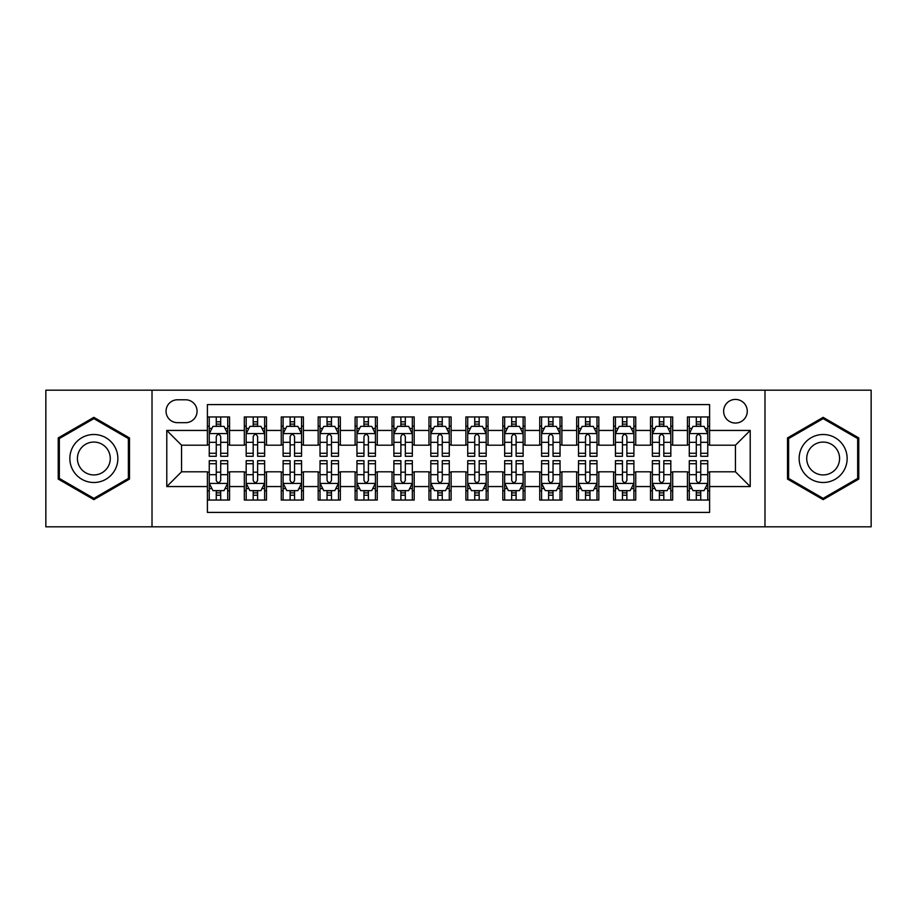<?xml version="1.0" encoding="UTF-8"?>
<svg xmlns="http://www.w3.org/2000/svg" width="917" height="917" viewBox="0 0 917 917"><rect width="100%" height="100%" fill="white"/><g stroke="black" fill="none" stroke-linecap="round" stroke-linejoin="round"><path stroke-width="1.38" d="M735.445 399.422A11.818 11.818 0 0 0 723.628 411.24A11.818 11.818 0 0 0 735.445 423.046A11.818 11.818 0 0 0 747.263 411.24A11.818 11.818 0 0 0 735.445 399.422M764.984 526.817L871.15 526.817L871.15 390.183L764.984 390.183L764.984 526.817L152.016 526.817L152.016 390.183L45.85 390.183L45.85 526.817L152.016 526.817M709.598 416.96L687.441 416.96L687.441 430.44L672.677 430.44L672.677 445.203L687.441 445.203L687.441 430.44M672.677 430.44L672.677 416.96L650.52 416.96L650.52 430.44L635.745 430.44L635.745 445.203L650.52 445.203L650.52 430.44M635.745 430.44L635.745 416.96L613.588 416.96L613.588 430.44L598.824 430.44L598.824 445.203L613.588 445.203L613.588 430.44M598.824 430.44L598.824 416.96L576.667 416.96L576.667 430.44L561.892 430.44L561.892 445.203L576.667 445.203L576.667 430.44M561.892 430.44L561.892 416.96L539.735 416.96L539.735 430.44L524.971 430.44L524.971 445.203L539.735 445.203L539.735 430.44M524.971 430.44L524.971 416.96L502.814 416.96L502.814 430.44L488.039 430.44L488.039 445.203L502.814 445.203L502.814 430.44M488.039 430.44L488.039 416.96L465.882 416.96L465.882 430.44L451.118 430.44L451.118 445.203L465.882 445.203L465.882 430.44M451.118 430.44L451.118 416.96L428.961 416.96L428.961 430.44L414.186 430.44L414.186 445.203L428.961 445.203L428.961 430.44M414.186 430.44L414.186 416.96L392.029 416.96L392.029 430.44L377.265 430.44L377.265 445.203L392.029 445.203L392.029 430.44M377.265 430.44L377.265 416.96L355.108 416.96L355.108 430.44L340.333 430.44L340.333 445.203L355.108 445.203L355.108 430.44M340.333 430.44L340.333 416.96L318.176 416.96L318.176 430.44L303.412 430.44L303.412 445.203L318.176 445.203L318.176 430.44M303.412 430.44L303.412 416.96L281.255 416.96L281.255 430.44L266.48 430.44L266.48 445.203L281.255 445.203L281.255 430.44M266.48 430.44L266.48 416.96L244.323 416.96L244.323 445.203L229.559 445.203L229.559 416.96L207.402 416.96M207.402 500.04L229.559 500.04L229.559 471.797L244.323 471.797L244.323 500.04L266.48 500.04L266.48 471.797L281.255 471.797L281.255 486.56L266.48 486.56M281.255 486.56L281.255 500.04L303.412 500.04L303.412 471.797L318.176 471.797L318.176 486.56L303.412 486.56M318.176 486.56L318.176 500.04L340.333 500.04L340.333 471.797L355.108 471.797L355.108 486.56L340.333 486.56M355.108 486.56L355.108 500.04L377.265 500.04L377.265 471.797L392.029 471.797L392.029 486.56L377.265 486.56M392.029 486.56L392.029 500.04L414.186 500.04L414.186 471.797L428.961 471.797L428.961 486.56L414.186 486.56M428.961 486.56L428.961 500.04L451.118 500.04L451.118 471.797L465.882 471.797L465.882 486.56L451.118 486.56M465.882 486.56L465.882 500.04L488.039 500.04L488.039 471.797L502.814 471.797L502.814 486.56L488.039 486.56M502.814 486.56L502.814 500.04L524.971 500.04L524.971 471.797L539.735 471.797L539.735 486.56L524.971 486.56M539.735 486.56L539.735 500.04L561.892 500.04L561.892 471.797L576.667 471.797L576.667 486.56L561.892 486.56M576.667 486.56L576.667 500.04L598.824 500.04L598.824 471.797L613.588 471.797L613.588 486.56L598.824 486.56M613.588 486.56L613.588 500.04L635.745 500.04L635.745 471.797L650.52 471.797L650.52 486.56L635.745 486.56M650.52 486.56L650.52 500.04L672.677 500.04L672.677 471.797L687.441 471.797L687.441 486.56L672.677 486.56M177.497 422.68L185.612 422.68A11.451 11.451 0 0 0 197.063 411.24A11.451 11.451 0 0 0 185.612 399.789L177.497 399.789A11.451 11.451 0 0 0 166.046 411.24A11.451 11.451 0 0 0 177.497 422.68M764.984 390.183L152.016 390.183M709.598 430.44L709.598 404.592L207.402 404.592L207.402 445.203L181.555 445.203L181.555 471.797L207.402 471.797L207.402 512.408L709.598 512.408L709.598 471.797L735.445 471.797L735.445 445.203L709.598 445.203L709.598 430.44L750.221 430.44L750.221 486.56L709.598 486.56M207.402 486.56L166.779 486.56L166.779 430.44L207.402 430.44M687.441 486.56L687.441 500.04L709.598 500.04M207.402 426.187L209.248 426.187M216.263 426.187L220.699 426.187M227.714 426.187L229.559 426.187M207.402 444.837L209.248 444.837M216.263 444.837L220.699 444.837M227.714 444.837L229.559 444.837M207.402 472.163L209.248 472.163M216.263 472.163L220.699 472.163M227.714 472.163L229.559 472.163M207.402 490.813L209.248 490.813M216.263 490.813L220.699 490.813M227.714 490.813L229.559 490.813M244.323 444.837L246.18 444.837M253.195 444.837L257.62 444.837M264.635 444.837L266.48 444.837M244.323 426.187L246.18 426.187M253.195 426.187L257.62 426.187M264.635 426.187L266.48 426.187M244.323 472.163L246.18 472.163M253.195 472.163L257.62 472.163M264.635 472.163L266.48 472.163M244.323 490.813L246.18 490.813M253.195 490.813L257.62 490.813M264.635 490.813L266.48 490.813M281.255 472.163L283.101 472.163M290.116 472.163L294.552 472.163M301.567 472.163L303.412 472.163M281.255 490.813L283.101 490.813M290.116 490.813L294.552 490.813M301.567 490.813L303.412 490.813M281.255 426.187L283.101 426.187M290.116 426.187L294.552 426.187M301.567 426.187L303.412 426.187M281.255 444.837L283.101 444.837M290.116 444.837L294.552 444.837M301.567 444.837L303.412 444.837M318.176 472.163L320.022 472.163M327.048 472.163L331.473 472.163M338.488 472.163L340.333 472.163M318.176 490.813L320.022 490.813M327.048 490.813L331.473 490.813M338.488 490.813L340.333 490.813M318.176 426.187L320.022 426.187M327.048 426.187L331.473 426.187M338.488 426.187L340.333 426.187M318.176 444.837L320.022 444.837M327.048 444.837L331.473 444.837M338.488 444.837L340.333 444.837M355.108 472.163L356.954 472.163M363.969 472.163L368.405 472.163M375.42 472.163L377.265 472.163M355.108 490.813L356.954 490.813M363.969 490.813L368.405 490.813M375.42 490.813L377.265 490.813M355.108 426.187L356.954 426.187M363.969 426.187L368.405 426.187M375.42 426.187L377.265 426.187M355.108 444.837L356.954 444.837M363.969 444.837L368.405 444.837M375.42 444.837L377.265 444.837M392.029 472.163L393.874 472.163M400.889 472.163L405.325 472.163M412.341 472.163L414.186 472.163M392.029 490.813L393.874 490.813M400.889 490.813L405.325 490.813M412.341 490.813L414.186 490.813M392.029 426.187L393.874 426.187M400.889 426.187L405.325 426.187M412.341 426.187L414.186 426.187M392.029 444.837L393.874 444.837M400.889 444.837L405.325 444.837M412.341 444.837L414.186 444.837M428.961 472.163L430.807 472.163M437.822 472.163L442.258 472.163M449.273 472.163L451.118 472.163M428.961 490.813L430.807 490.813M437.822 490.813L442.258 490.813M449.273 490.813L451.118 490.813M428.961 426.187L430.807 426.187M437.822 426.187L442.258 426.187M449.273 426.187L451.118 426.187M428.961 444.837L430.807 444.837M437.822 444.837L442.258 444.837M449.273 444.837L451.118 444.837M465.882 472.163L467.727 472.163M474.742 472.163L479.178 472.163M486.193 472.163L488.039 472.163M465.882 490.813L467.727 490.813M474.742 490.813L479.178 490.813M486.193 490.813L488.039 490.813M465.882 426.187L467.727 426.187M474.742 426.187L479.178 426.187M486.193 426.187L488.039 426.187M465.882 444.837L467.727 444.837M474.742 444.837L479.178 444.837M486.193 444.837L488.039 444.837M502.814 472.163L504.659 472.163M511.675 472.163L516.111 472.163M523.126 472.163L524.971 472.163M502.814 490.813L504.659 490.813M511.675 490.813L516.111 490.813M523.126 490.813L524.971 490.813M502.814 426.187L504.659 426.187M511.675 426.187L516.111 426.187M523.126 426.187L524.971 426.187M502.814 444.837L504.659 444.837M511.675 444.837L516.111 444.837M523.126 444.837L524.971 444.837M539.735 472.163L541.58 472.163M548.595 472.163L553.031 472.163M560.046 472.163L561.892 472.163M539.735 490.813L541.58 490.813M548.595 490.813L553.031 490.813M560.046 490.813L561.892 490.813M539.735 426.187L541.58 426.187M548.595 426.187L553.031 426.187M560.046 426.187L561.892 426.187M539.735 444.837L541.58 444.837M548.595 444.837L553.031 444.837M560.046 444.837L561.892 444.837M576.667 472.163L578.512 472.163M585.527 472.163L589.952 472.163M596.978 472.163L598.824 472.163M576.667 490.813L578.512 490.813M585.527 490.813L589.952 490.813M596.978 490.813L598.824 490.813M576.667 426.187L578.512 426.187M585.527 426.187L589.952 426.187M596.978 426.187L598.824 426.187M576.667 444.837L578.512 444.837M585.527 444.837L589.952 444.837M596.978 444.837L598.824 444.837M613.588 472.163L615.433 472.163M622.448 472.163L626.884 472.163M633.899 472.163L635.745 472.163M613.588 490.813L615.433 490.813M622.448 490.813L626.884 490.813M633.899 490.813L635.745 490.813M613.588 426.187L615.433 426.187M622.448 426.187L626.884 426.187M633.899 426.187L635.745 426.187M613.588 444.837L615.433 444.837M622.448 444.837L626.884 444.837M633.899 444.837L635.745 444.837M650.52 472.163L652.365 472.163M659.38 472.163L663.805 472.163M670.82 472.163L672.677 472.163M650.52 490.813L652.365 490.813M659.38 490.813L663.805 490.813M670.82 490.813L672.677 490.813M650.52 426.187L652.365 426.187M659.38 426.187L663.805 426.187M670.82 426.187L672.677 426.187M650.52 444.837L652.365 444.837M659.38 444.837L663.805 444.837M670.82 444.837L672.677 444.837M687.441 472.163L689.286 472.163M696.301 472.163L700.737 472.163M707.752 472.163L709.598 472.163M687.441 490.813L689.286 490.813M696.301 490.813L700.737 490.813M707.752 490.813L709.598 490.813M687.441 426.187L689.286 426.187M696.301 426.187L700.737 426.187M707.752 426.187L709.598 426.187M687.441 444.837L689.286 444.837M696.301 444.837L700.737 444.837M707.752 444.837L709.598 444.837M181.555 445.203L166.779 430.44M181.555 471.797L166.779 486.56M750.221 430.44L735.445 445.203M750.221 486.56L735.445 471.797M93.855 499.65L129.492 479.075L129.492 437.925L93.855 417.35L58.218 437.925L58.218 479.075L93.855 499.65M858.782 437.925L823.145 417.35L787.508 437.925L787.508 479.075L823.145 499.65L858.782 479.075L858.782 437.925M220.699 421.763L216.263 421.763M227.714 453.273L220.699 453.273L220.699 456.288L227.714 456.288L227.714 433.764L224.023 426.371L212.939 426.371L209.248 433.764L209.248 456.288L216.263 456.288L216.263 453.273L209.248 453.273M209.248 433.764L209.248 416.96M227.714 433.764L227.714 416.96M216.263 426.371L216.263 416.96M220.699 416.96L220.699 426.371M220.699 453.273L220.699 436.526C219.22 433.684 217.742 433.684 216.263 436.526L216.263 453.273M216.263 495.237L220.699 495.237M209.248 463.727L216.263 463.727L216.263 460.712L209.248 460.712L209.248 483.236L212.939 490.629L224.023 490.629L227.714 483.236L227.714 460.712L220.699 460.712L220.699 463.727L227.714 463.727M227.714 483.236L227.714 500.04M209.248 483.236L209.248 500.04M220.699 490.629L220.699 500.04M216.263 500.04L216.263 490.629M216.263 463.727L216.263 480.474C217.742 483.316 219.22 483.316 220.699 480.474L220.699 463.727M93.855 434.498A24.002 24.002 0 0 0 69.852 458.5A24.002 24.002 0 0 0 93.855 482.502A24.002 24.002 0 0 0 117.857 458.5A24.002 24.002 0 0 0 93.855 434.498M93.855 442.063A16.437 16.437 0 0 0 77.418 458.5A16.437 16.437 0 0 0 93.855 474.937A16.437 16.437 0 0 0 110.281 458.5A16.437 16.437 0 0 0 93.855 442.063M128.38 478.433L93.855 498.367L59.33 478.433L59.33 438.567L93.855 418.633L128.38 438.567L128.38 478.433M802.364 446.499A24.002 24.002 0 0 0 811.144 479.282A24.002 24.002 0 0 0 843.938 470.501A24.002 24.002 0 0 0 835.146 437.718A24.002 24.002 0 0 0 802.364 446.499M808.92 450.281A16.437 16.437 0 0 0 814.926 472.725A16.437 16.437 0 0 0 837.381 466.719A16.437 16.437 0 0 0 831.364 444.275A16.437 16.437 0 0 0 808.92 450.281M857.67 438.567L857.67 478.433L823.145 498.367L788.62 478.433L788.62 438.567L823.145 418.633L857.67 438.567M257.62 421.763L253.195 421.763M264.635 453.273L257.62 453.273L257.62 456.288L264.635 456.288L264.635 433.764L260.944 426.371L249.871 426.371L246.18 433.764L246.18 456.288L253.195 456.288L253.195 453.273L246.18 453.273M246.18 433.764L246.18 416.96M264.635 433.764L264.635 416.96M253.195 426.371L253.195 416.96M257.62 416.96L257.62 426.371M257.62 453.273L257.62 436.526C256.141 433.684 254.674 433.684 253.195 436.526L253.195 453.273M294.552 421.763L290.116 421.763M301.567 453.273L294.552 453.273L294.552 456.288L301.567 456.288L301.567 433.764L297.876 426.371L286.792 426.371L283.101 433.764L283.101 456.288L290.116 456.288L290.116 453.273L283.101 453.273M283.101 433.764L283.101 416.96M301.567 433.764L301.567 416.96M290.116 426.371L290.116 416.96M294.552 416.96L294.552 426.371M294.552 453.273L294.552 436.526C293.073 433.684 291.595 433.684 290.116 436.526L290.116 453.273M331.473 421.763L327.048 421.763M338.488 453.273L331.473 453.273L331.473 456.288L338.488 456.288L338.488 433.764L334.797 426.371L323.724 426.371L320.022 433.764L320.022 456.288L327.048 456.288L327.048 453.273L320.022 453.273M320.022 433.764L320.022 416.96M338.488 433.764L338.488 416.96M327.048 426.371L327.048 416.96M331.473 416.96L331.473 426.371M331.473 453.273L331.473 436.526C329.994 433.684 328.527 433.684 327.048 436.526L327.048 453.273M368.405 421.763L363.969 421.763M375.42 453.273L368.405 453.273L368.405 456.288L375.42 456.288L375.42 433.764L371.729 426.371L360.645 426.371L356.954 433.764L356.954 456.288L363.969 456.288L363.969 453.273L356.954 453.273M356.954 433.764L356.954 416.96M375.42 433.764L375.42 416.96M363.969 426.371L363.969 416.96M368.405 416.96L368.405 426.371M368.405 453.273L368.405 436.526C366.926 433.684 365.447 433.684 363.969 436.526L363.969 453.273M253.195 495.237L257.62 495.237M246.18 463.727L253.195 463.727L253.195 460.712L246.18 460.712L246.18 483.236L249.871 490.629L260.944 490.629L264.635 483.236L264.635 460.712L257.62 460.712L257.62 463.727L264.635 463.727M264.635 483.236L264.635 500.04M246.18 483.236L246.18 500.04M257.62 490.629L257.62 500.04M253.195 500.04L253.195 490.629M253.195 463.727L253.195 480.474C254.662 483.316 256.141 483.316 257.62 480.474L257.62 463.727M290.116 495.237L294.552 495.237M283.101 463.727L290.116 463.727L290.116 460.712L283.101 460.712L283.101 483.236L286.792 490.629L297.876 490.629L301.567 483.236L301.567 460.712L294.552 460.712L294.552 463.727L301.567 463.727M301.567 483.236L301.567 500.04M283.101 483.236L283.101 500.04M294.552 490.629L294.552 500.04M290.116 500.04L290.116 490.629M290.116 463.727L290.116 480.474C291.595 483.316 293.073 483.316 294.552 480.474L294.552 463.727M327.048 495.237L331.473 495.237M320.022 463.727L327.048 463.727L327.048 460.712L320.022 460.712L320.022 483.236L323.724 490.629L334.797 490.629L338.488 483.236L338.488 460.712L331.473 460.712L331.473 463.727L338.488 463.727M338.488 483.236L338.488 500.04M320.022 483.236L320.022 500.04M331.473 490.629L331.473 500.04M327.048 500.04L327.048 490.629M327.048 463.727L327.048 480.474C328.515 483.316 329.994 483.316 331.473 480.474L331.473 463.727M363.969 495.237L368.405 495.237M356.954 463.727L363.969 463.727L363.969 460.712L356.954 460.712L356.954 483.236L360.645 490.629L371.729 490.629L375.42 483.236L375.42 460.712L368.405 460.712L368.405 463.727L375.42 463.727M375.42 483.236L375.42 500.04M356.954 483.236L356.954 500.04M368.405 490.629L368.405 500.04M363.969 500.04L363.969 490.629M363.969 463.727L363.969 480.474C365.447 483.316 366.926 483.316 368.405 480.474L368.405 463.727M405.325 421.763L400.889 421.763M412.341 453.273L405.325 453.273L405.325 456.288L412.341 456.288L412.341 433.764L408.65 426.371L397.577 426.371L393.874 433.764L393.874 456.288L400.889 456.288L400.889 453.273L393.874 453.273M393.874 433.764L393.874 416.96M412.341 433.764L412.341 416.96M400.889 426.371L400.889 416.96M405.325 416.96L405.325 426.371M405.325 453.273L405.325 436.526C403.847 433.684 402.38 433.684 400.889 436.526L400.889 453.273M400.889 495.237L405.325 495.237M393.874 463.727L400.889 463.727L400.889 460.712L393.874 460.712L393.874 483.236L397.577 490.629L408.65 490.629L412.341 483.236L412.341 460.712L405.325 460.712L405.325 463.727L412.341 463.727M412.341 483.236L412.341 500.04M393.874 483.236L393.874 500.04M405.325 490.629L405.325 500.04M400.889 500.04L400.889 490.629M400.889 463.727L400.889 480.474C402.368 483.316 403.847 483.316 405.325 480.474L405.325 463.727M442.258 421.763L437.822 421.763M449.273 453.273L442.258 453.273L442.258 456.288L449.273 456.288L449.273 433.764L445.57 426.371L434.498 426.371L430.807 433.764L430.807 456.288L437.822 456.288L437.822 453.273L430.807 453.273M430.807 433.764L430.807 416.96M449.273 433.764L449.273 416.96M437.822 426.371L437.822 416.96M442.258 416.96L442.258 426.371M442.258 453.273L442.258 436.526C440.779 433.684 439.3 433.684 437.822 436.526L437.822 453.273M479.178 421.763L474.742 421.763M486.193 453.273L479.178 453.273L479.178 456.288L486.193 456.288L486.193 433.764L482.502 426.371L471.43 426.371L467.727 433.764L467.727 456.288L474.742 456.288L474.742 453.273L467.727 453.273M467.727 433.764L467.727 416.96M486.193 433.764L486.193 416.96M474.742 426.371L474.742 416.96M479.178 416.96L479.178 426.371M479.178 453.273L479.178 436.526C477.7 433.684 476.221 433.684 474.742 436.526L474.742 453.273M516.111 421.763L511.675 421.763M523.126 453.273L516.111 453.273L516.111 456.288L523.126 456.288L523.126 433.764L519.423 426.371L508.35 426.371L504.659 433.764L504.659 456.288L511.675 456.288L511.675 453.273L504.659 453.273M504.659 433.764L504.659 416.96M523.126 433.764L523.126 416.96M511.675 426.371L511.675 416.96M516.111 416.96L516.111 426.371M516.111 453.273L516.111 436.526C514.632 433.684 513.153 433.684 511.675 436.526L511.675 453.273M553.031 421.763L548.595 421.763M560.046 453.273L553.031 453.273L553.031 456.288L560.046 456.288L560.046 433.764L556.355 426.371L545.271 426.371L541.58 433.764L541.58 456.288L548.595 456.288L548.595 453.273L541.58 453.273M541.58 433.764L541.58 416.96M560.046 433.764L560.046 416.96M548.595 426.371L548.595 416.96M553.031 416.96L553.031 426.371M553.031 453.273L553.031 436.526C551.553 433.684 550.074 433.684 548.595 436.526L548.595 453.273M589.952 421.763L585.527 421.763M596.978 453.273L589.952 453.273L589.952 456.288L596.978 456.288L596.978 433.764L593.276 426.371L582.203 426.371L578.512 433.764L578.512 456.288L585.527 456.288L585.527 453.273L578.512 453.273M578.512 433.764L578.512 416.96M596.978 433.764L596.978 416.96M585.527 426.371L585.527 416.96M589.952 416.96L589.952 426.371M589.952 453.273L589.952 436.526C588.485 433.684 587.006 433.684 585.527 436.526L585.527 453.273M437.822 495.237L442.258 495.237M430.807 463.727L437.822 463.727L437.822 460.712L430.807 460.712L430.807 483.236L434.498 490.629L445.57 490.629L449.273 483.236L449.273 460.712L442.258 460.712L442.258 463.727L449.273 463.727M449.273 483.236L449.273 500.04M430.807 483.236L430.807 500.04M442.258 490.629L442.258 500.04M437.822 500.04L437.822 490.629M437.822 463.727L437.822 480.474C439.3 483.316 440.779 483.316 442.258 480.474L442.258 463.727M474.742 495.237L479.178 495.237M467.727 463.727L474.742 463.727L474.742 460.712L467.727 460.712L467.727 483.236L471.43 490.629L482.502 490.629L486.193 483.236L486.193 460.712L479.178 460.712L479.178 463.727L486.193 463.727M486.193 483.236L486.193 500.04M467.727 483.236L467.727 500.04M479.178 490.629L479.178 500.04M474.742 500.04L474.742 490.629M474.742 463.727L474.742 480.474C476.221 483.316 477.7 483.316 479.178 480.474L479.178 463.727M511.675 495.237L516.111 495.237M504.659 463.727L511.675 463.727L511.675 460.712L504.659 460.712L504.659 483.236L508.35 490.629L519.423 490.629L523.126 483.236L523.126 460.712L516.111 460.712L516.111 463.727L523.126 463.727M523.126 483.236L523.126 500.04M504.659 483.236L504.659 500.04M516.111 490.629L516.111 500.04M511.675 500.04L511.675 490.629M511.675 463.727L511.675 480.474C513.153 483.316 514.62 483.316 516.111 480.474L516.111 463.727M548.595 495.237L553.031 495.237M541.58 463.727L548.595 463.727L548.595 460.712L541.58 460.712L541.58 483.236L545.271 490.629L556.355 490.629L560.046 483.236L560.046 460.712L553.031 460.712L553.031 463.727L560.046 463.727M560.046 483.236L560.046 500.04M541.58 483.236L541.58 500.04M553.031 490.629L553.031 500.04M548.595 500.04L548.595 490.629M548.595 463.727L548.595 480.474C550.074 483.316 551.553 483.316 553.031 480.474L553.031 463.727M585.527 495.237L589.952 495.237M578.512 463.727L585.527 463.727L585.527 460.712L578.512 460.712L578.512 483.236L582.203 490.629L593.276 490.629L596.978 483.236L596.978 460.712L589.952 460.712L589.952 463.727L596.978 463.727M596.978 483.236L596.978 500.04M578.512 483.236L578.512 500.04M589.952 490.629L589.952 500.04M585.527 500.04L585.527 490.629M585.527 463.727L585.527 480.474C587.006 483.316 588.473 483.316 589.952 480.474L589.952 463.727M626.884 421.763L622.448 421.763M633.899 453.273L626.884 453.273L626.884 456.288L633.899 456.288L633.899 433.764L630.208 426.371L619.124 426.371L615.433 433.764L615.433 456.288L622.448 456.288L622.448 453.273L615.433 453.273M615.433 433.764L615.433 416.96M633.899 433.764L633.899 416.96M622.448 426.371L622.448 416.96M626.884 416.96L626.884 426.371M626.884 453.273L626.884 436.526C625.405 433.684 623.927 433.684 622.448 436.526L622.448 453.273M622.448 495.237L626.884 495.237M615.433 463.727L622.448 463.727L622.448 460.712L615.433 460.712L615.433 483.236L619.124 490.629L630.208 490.629L633.899 483.236L633.899 460.712L626.884 460.712L626.884 463.727L633.899 463.727M633.899 483.236L633.899 500.04M615.433 483.236L615.433 500.04M626.884 490.629L626.884 500.04M622.448 500.04L622.448 490.629M622.448 463.727L622.448 480.474C623.927 483.316 625.405 483.316 626.884 480.474L626.884 463.727M663.805 421.763L659.38 421.763M670.82 453.273L663.805 453.273L663.805 456.288L670.82 456.288L670.82 433.764L667.129 426.371L656.056 426.371L652.365 433.764L652.365 456.288L659.38 456.288L659.38 453.273L652.365 453.273M652.365 433.764L652.365 416.96M670.82 433.764L670.82 416.96M659.38 426.371L659.38 416.96M663.805 416.96L663.805 426.371M663.805 453.273L663.805 436.526C662.338 433.684 660.859 433.684 659.38 436.526L659.38 453.273M659.38 495.237L663.805 495.237M652.365 463.727L659.38 463.727L659.38 460.712L652.365 460.712L652.365 483.236L656.056 490.629L667.129 490.629L670.82 483.236L670.82 460.712L663.805 460.712L663.805 463.727L670.82 463.727M670.82 483.236L670.82 500.04M652.365 483.236L652.365 500.04M663.805 490.629L663.805 500.04M659.38 500.04L659.38 490.629M659.38 463.727L659.38 480.474C660.859 483.316 662.326 483.316 663.805 480.474L663.805 463.727M700.737 421.763L696.301 421.763M707.752 453.273L700.737 453.273L700.737 456.288L707.752 456.288L707.752 433.764L704.061 426.371L692.977 426.371L689.286 433.764L689.286 456.288L696.301 456.288L696.301 453.273L689.286 453.273M689.286 433.764L689.286 416.96M707.752 433.764L707.752 416.96M696.301 426.371L696.301 416.96M700.737 416.96L700.737 426.371M700.737 453.273L700.737 436.526C699.258 433.684 697.78 433.684 696.301 436.526L696.301 453.273M696.301 495.237L700.737 495.237M689.286 463.727L696.301 463.727L696.301 460.712L689.286 460.712L689.286 483.236L692.977 490.629L704.061 490.629L707.752 483.236L707.752 460.712L700.737 460.712L700.737 463.727L707.752 463.727M707.752 483.236L707.752 500.04M689.286 483.236L689.286 500.04M700.737 490.629L700.737 500.04M696.301 500.04L696.301 490.629M696.301 463.727L696.301 480.474C697.78 483.316 699.258 483.316 700.737 480.474L700.737 463.727M244.323 486.56L229.559 486.56M244.323 430.44L229.559 430.44M227.622 433.581L209.34 433.581M209.248 428.411L211.93 428.411M225.032 428.411L227.714 428.411M216.263 442.315L209.248 442.315M227.714 442.315L220.699 442.315M220.699 424.113L216.263 424.113M209.34 483.419L227.622 483.419M227.714 488.589L225.032 488.589M211.93 488.589L209.248 488.589M220.699 474.685L227.714 474.685M209.248 474.685L216.263 474.685M216.263 492.887L220.699 492.887M264.543 433.581L246.272 433.581M246.18 428.411L248.851 428.411M261.964 428.411L264.635 428.411M253.195 442.315L246.18 442.315M264.635 442.315L257.62 442.315M257.62 424.113L253.195 424.113M301.475 433.581L283.193 433.581M283.101 428.411L285.783 428.411M298.885 428.411L301.567 428.411M290.116 442.315L283.101 442.315M301.567 442.315L294.552 442.315M294.552 424.113L290.116 424.113M338.396 433.581L320.125 433.581M320.022 428.411L322.704 428.411M335.817 428.411L338.488 428.411M327.048 442.315L320.022 442.315M338.488 442.315L331.473 442.315M331.473 424.113L327.048 424.113M375.328 433.581L357.045 433.581M356.954 428.411L359.624 428.411M372.738 428.411L375.42 428.411M363.969 442.315L356.954 442.315M375.42 442.315L368.405 442.315M368.405 424.113L363.969 424.113M246.272 483.419L264.543 483.419M264.635 488.589L261.964 488.589M248.851 488.589L246.18 488.589M257.62 474.685L264.635 474.685M246.18 474.685L253.195 474.685M253.195 492.887L257.62 492.887M283.193 483.419L301.475 483.419M301.567 488.589L298.885 488.589M285.783 488.589L283.101 488.589M294.552 474.685L301.567 474.685M283.101 474.685L290.116 474.685M290.116 492.887L294.552 492.887M320.125 483.419L338.396 483.419M338.488 488.589L335.817 488.589M322.704 488.589L320.022 488.589M331.473 474.685L338.488 474.685M320.022 474.685L327.048 474.685M327.048 492.887L331.473 492.887M357.045 483.419L375.328 483.419M375.42 488.589L372.738 488.589M359.624 488.589L356.954 488.589M368.405 474.685L375.42 474.685M356.954 474.685L363.969 474.685M363.969 492.887L368.405 492.887M412.249 433.581L393.966 433.581M393.874 428.411L396.557 428.411M409.67 428.411L412.341 428.411M400.889 442.315L393.874 442.315M412.341 442.315L405.325 442.315M405.325 424.113L400.889 424.113M393.966 483.419L412.249 483.419M412.341 488.589L409.67 488.589M396.557 488.589L393.874 488.589M405.325 474.685L412.341 474.685M393.874 474.685L400.889 474.685M400.889 492.887L405.325 492.887M449.181 433.581L430.898 433.581M430.807 428.411L433.477 428.411M446.59 428.411L449.273 428.411M437.822 442.315L430.807 442.315M449.273 442.315L442.258 442.315M442.258 424.113L437.822 424.113M486.102 433.581L467.819 433.581M467.727 428.411L470.41 428.411M483.523 428.411L486.193 428.411M474.742 442.315L467.727 442.315M486.193 442.315L479.178 442.315M479.178 424.113L474.742 424.113M523.034 433.581L504.751 433.581M504.659 428.411L507.33 428.411M520.443 428.411L523.126 428.411M511.675 442.315L504.659 442.315M523.126 442.315L516.111 442.315M516.111 424.113L511.675 424.113M559.955 433.581L541.672 433.581M541.58 428.411L544.262 428.411M557.376 428.411L560.046 428.411M548.595 442.315L541.58 442.315M560.046 442.315L553.031 442.315M553.031 424.113L548.595 424.113M596.875 433.581L578.604 433.581M578.512 428.411L581.183 428.411M594.296 428.411L596.978 428.411M585.527 442.315L578.512 442.315M596.978 442.315L589.952 442.315M589.952 424.113L585.527 424.113M430.898 483.419L449.181 483.419M449.273 488.589L446.59 488.589M433.477 488.589L430.807 488.589M442.258 474.685L449.273 474.685M430.807 474.685L437.822 474.685M437.822 492.887L442.258 492.887M467.819 483.419L486.102 483.419M486.193 488.589L483.523 488.589M470.41 488.589L467.727 488.589M479.178 474.685L486.193 474.685M467.727 474.685L474.742 474.685M474.742 492.887L479.178 492.887M504.751 483.419L523.034 483.419M523.126 488.589L520.443 488.589M507.33 488.589L504.659 488.589M516.111 474.685L523.126 474.685M504.659 474.685L511.675 474.685M511.675 492.887L516.111 492.887M541.672 483.419L559.955 483.419M560.046 488.589L557.376 488.589M544.262 488.589L541.58 488.589M553.031 474.685L560.046 474.685M541.58 474.685L548.595 474.685M548.595 492.887L553.031 492.887M578.604 483.419L596.875 483.419M596.978 488.589L594.296 488.589M581.183 488.589L578.512 488.589M589.952 474.685L596.978 474.685M578.512 474.685L585.527 474.685M585.527 492.887L589.952 492.887M633.807 433.581L615.525 433.581M615.433 428.411L618.115 428.411M631.217 428.411L633.899 428.411M622.448 442.315L615.433 442.315M633.899 442.315L626.884 442.315M626.884 424.113L622.448 424.113M615.525 483.419L633.807 483.419M633.899 488.589L631.217 488.589M618.115 488.589L615.433 488.589M626.884 474.685L633.899 474.685M615.433 474.685L622.448 474.685M622.448 492.887L626.884 492.887M670.728 433.581L652.457 433.581M652.365 428.411L655.036 428.411M668.149 428.411L670.82 428.411M659.38 442.315L652.365 442.315M670.82 442.315L663.805 442.315M663.805 424.113L659.38 424.113M652.457 483.419L670.728 483.419M670.82 488.589L668.149 488.589M655.036 488.589L652.365 488.589M663.805 474.685L670.82 474.685M652.365 474.685L659.38 474.685M659.38 492.887L663.805 492.887M707.66 433.581L689.378 433.581M689.286 428.411L691.968 428.411M705.07 428.411L707.752 428.411M696.301 442.315L689.286 442.315M707.752 442.315L700.737 442.315M700.737 424.113L696.301 424.113M689.378 483.419L707.66 483.419M707.752 488.589L705.07 488.589M691.968 488.589L689.286 488.589M700.737 474.685L707.752 474.685M689.286 474.685L696.301 474.685M696.301 492.887L700.737 492.887"/></g></svg>
